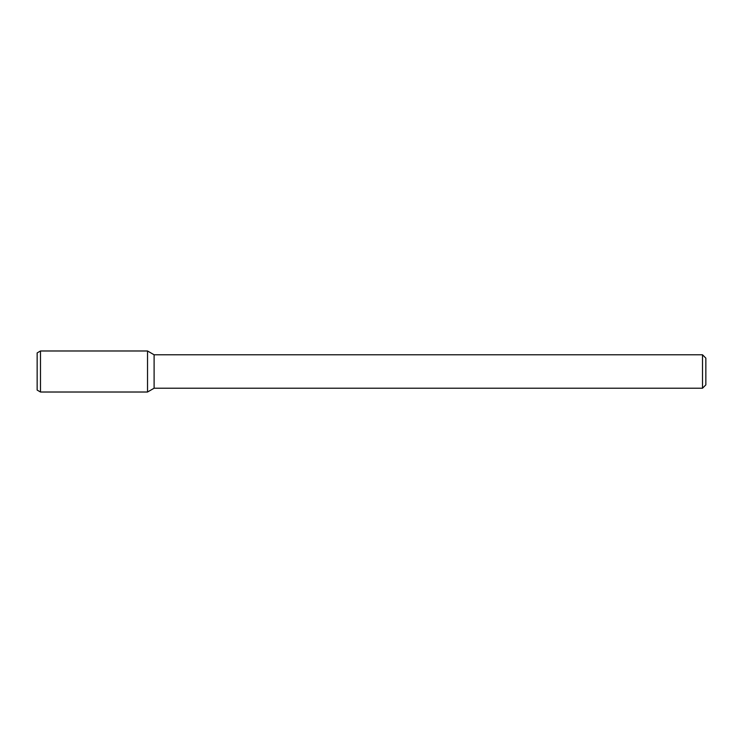 <?xml version="1.0" encoding="UTF-8"?>
<svg xmlns="http://www.w3.org/2000/svg" width="743" height="743" viewBox="0 0 743 743"><rect width="100%" height="100%" fill="white"/><g stroke="black" fill="none" stroke-linecap="round" stroke-linejoin="round"><path stroke-width="1.11" d="M702.506 354.782L702.506 388.217L705.85 384.874L705.85 358.126L702.506 354.782L154.107 354.782L147.532 350.984L40.493 350.984L40.493 392.016L147.532 392.016L147.532 350.984L147.532 392.016L154.107 388.217L154.107 354.782M702.506 388.217L154.107 388.217M40.493 350.984L37.15 352.916L37.15 390.084L40.493 392.016"/></g></svg>
